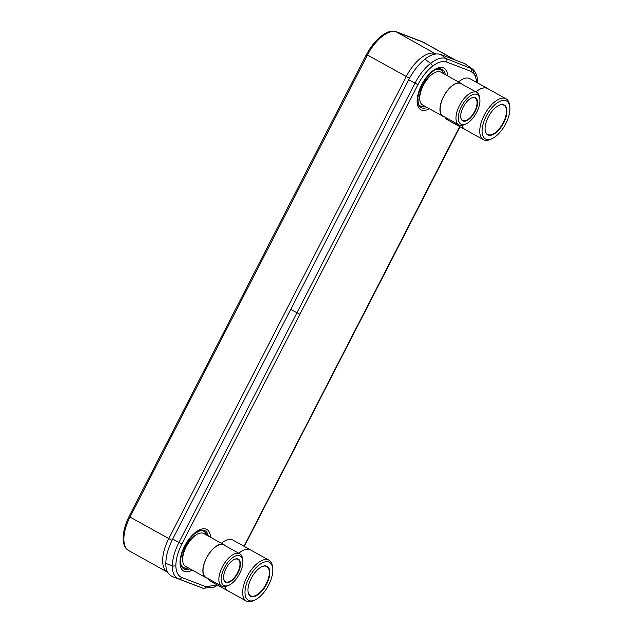 <?xml version="1.0" encoding="UTF-8"?>
<svg xmlns="http://www.w3.org/2000/svg" width="633" height="633" viewBox="0 0 633 633"><rect width="100%" height="100%" fill="white"/><g stroke="black" fill="none" stroke-linecap="round" stroke-linejoin="round"><path stroke-width="0.95" d="M436.248 53.94L435.354 53.591A32.117 15.35 119.1 0 0 406.251 76.569L168.789 538.612A32.117 15.35 119.1 0 0 167.642 572.224L128.855 550.67A32.117 15.35 -60.9 0 1 130.01 517.066L367.472 55.016A32.117 15.35 -60.9 0 1 396.567 32.046L423.153 42.229A32.117 15.35 -60.9 0 1 424.102 42.672L455.665 60.214M476.91 81.103L472.535 69.084L446.02 58.537C441.747 57.049 436.604 58.655 430.606 63.355C424.561 68.237 419.355 74.852 414.987 83.208L178.925 542.473C174.684 550.876 172.5 558.654 172.374 565.807C172.382 572.794 174.455 577.146 178.601 578.879L203.122 588.271L214.057 587.21L217.657 585.185M197.164 586.071L172.524 576.631C167.959 574.582 165.727 570.167 165.814 563.394C165.933 556.051 168.212 547.949 172.667 539.102L408.681 79.821C413.238 71.11 418.666 64.218 424.965 59.146C430.749 54.533 436.042 52.998 440.845 54.533L465.279 63.893L472.535 69.084C475.961 72.035 477.63 76.435 477.535 82.274L477.535 82.274A2.785 1.844 0.3 0 1 477.401 82.836M422.678 42.047A33.082 15.817 119.1 0 0 421.214 41.303L396.036 31.65A33.082 15.817 119.1 0 0 366.064 55.316L129.488 515.642A33.082 15.817 119.1 0 0 127.739 549.911M465.595 129.797A23.413 11.196 -60.9 0 1 464.931 129.48L447.294 119.684A23.413 11.196 -60.9 0 1 444.864 117.073M458.442 81.918A23.413 11.196 -60.9 0 1 469.354 78.421A23.413 11.196 119.1 0 1 470.042 78.745L487.679 88.541A23.413 11.196 119.1 0 0 486.991 88.224A23.413 11.196 -60.9 0 0 475.874 91.888M464.931 129.48A23.413 11.196 -60.9 0 1 461.884 125.358M488.296 88.944A23.413 11.196 119.1 0 0 487.679 88.541M509.779 106.771A21.72 10.381 119.1 0 0 505.902 100.671A21.72 10.381 119.1 0 0 486.223 116.211A21.72 10.381 119.1 0 0 486.081 139.236A21.72 10.381 119.1 0 0 492.086 138.627A21.72 10.381 119.1 0 0 509.779 106.771L509.565 105.07A23.366 11.172 119.1 0 0 506.076 98.827A23.366 11.172 119.1 0 0 505.387 98.503A23.366 11.172 119.1 0 0 484.585 114.526A23.366 11.172 119.1 0 0 483.375 139.679L464.954 129.441A23.366 11.172 -60.9 0 1 461.924 125.358M475.897 91.904A23.366 11.172 -60.9 0 1 486.967 88.264A23.366 11.172 119.1 0 1 487.655 88.588L506.076 98.827M483.375 139.679A23.366 11.172 119.1 0 0 484.063 139.996A23.366 11.172 119.1 0 0 490.52 139.339L492.086 138.627M503.781 104.809A17.059 8.158 119.1 0 0 499.065 105.292A17.059 8.158 119.1 0 0 485.163 130.311A17.059 8.158 119.1 0 0 488.209 135.106A17.059 8.158 119.1 0 0 503.67 122.897A17.059 8.158 119.1 0 0 503.781 104.809M485.139 130.137A16.727 8 119.1 0 0 487.616 134.433A16.727 8 119.1 0 0 488.106 134.663A16.727 8 119.1 0 0 502.998 123.198A16.727 8 119.1 0 0 503.86 105.189A16.727 8 119.1 0 0 503.37 104.959A16.727 8 119.1 0 0 498.907 105.363M228.489 591.143A23.413 11.196 -60.9 0 1 227.825 590.834L210.188 581.031A23.413 11.196 -60.9 0 1 207.759 578.427M221.344 543.272A23.413 11.196 -60.9 0 1 232.248 539.775A23.413 11.196 119.1 0 1 232.936 540.099L250.573 549.895A23.413 11.196 119.1 0 0 249.885 549.579A23.413 11.196 -60.9 0 0 238.768 553.242M227.825 590.834A23.413 11.196 -60.9 0 1 224.786 586.712M251.19 550.299A23.413 11.196 119.1 0 0 250.573 549.895M272.681 568.125A21.72 10.381 119.1 0 0 268.803 562.025A21.72 10.381 119.1 0 0 249.117 577.565A21.72 10.381 119.1 0 0 248.983 600.59A21.72 10.381 119.1 0 0 254.98 599.981A21.72 10.381 119.1 0 0 272.681 568.125L272.459 566.424A23.366 11.172 119.1 0 0 268.978 560.181A23.366 11.172 119.1 0 0 268.289 559.857A23.366 11.172 119.1 0 0 247.479 575.872A23.366 11.172 119.1 0 0 246.277 601.026L227.848 590.795A23.366 11.172 -60.9 0 1 224.826 586.704M238.799 553.258A23.366 11.172 -60.9 0 1 249.861 549.618A23.366 11.172 119.1 0 1 250.549 549.942L268.978 560.181M246.277 601.026A23.366 11.172 119.1 0 0 246.965 601.35A23.366 11.172 119.1 0 0 253.414 600.693L254.98 599.981M266.675 566.163A17.059 8.158 119.1 0 0 261.959 566.638A17.059 8.158 119.1 0 0 248.057 591.665A17.059 8.158 119.1 0 0 251.103 596.452A17.059 8.158 119.1 0 0 266.564 584.251A17.059 8.158 119.1 0 0 266.675 566.163M248.033 591.483A16.727 8 119.1 0 0 250.51 595.788A16.727 8 119.1 0 0 251 596.017A16.727 8 119.1 0 0 265.892 584.552A16.727 8 119.1 0 0 266.762 566.543A16.727 8 119.1 0 0 266.264 566.313A16.727 8 119.1 0 0 261.801 566.717M419.75 97.893A17.004 8.126 -60.9 0 1 433.32 73.475M422.662 105.023A18.792 8.981 -60.9 0 1 423.627 84.798A18.792 8.981 -60.9 0 1 440.362 71.917A18.792 8.981 119.1 0 1 440.916 72.178L461.117 83.406A18.792 8.981 119.1 0 0 460.563 83.145A18.792 8.981 -60.9 0 0 443.836 96.026A18.792 8.981 -60.9 0 0 442.863 116.25L422.662 105.023M444.271 116.741A18.792 8.981 119.1 0 1 443.416 116.512A18.792 8.981 -60.9 0 1 442.863 116.25M462.28 84.339A18.792 8.981 119.1 0 0 461.117 83.406M458.846 124.843L442.989 116.029A18.539 8.862 -60.9 0 1 443.947 96.074A18.539 8.862 -60.9 0 1 460.452 83.366A18.539 8.862 119.1 0 1 460.998 83.627L476.855 92.434A18.539 8.862 119.1 0 0 476.309 92.181A18.539 8.862 119.1 0 0 459.803 104.888A18.539 8.862 119.1 0 0 458.846 124.843A18.539 8.862 119.1 0 0 459.392 125.097A18.539 8.862 119.1 0 0 464.511 124.574L466.07 123.862A16.885 8.071 119.1 0 0 479.838 99.096A16.885 8.071 119.1 0 0 476.823 94.349A16.885 8.071 119.1 0 0 461.52 106.431A16.885 8.071 119.1 0 0 461.41 124.337A16.885 8.071 119.1 0 0 466.07 123.862M479.838 99.096L479.616 97.387A18.539 8.862 119.1 0 0 476.855 92.434M475.122 97.664A13.158 6.29 119.1 0 0 471.482 98.028A13.158 6.29 119.1 0 0 460.761 117.327A13.158 6.29 119.1 0 0 463.111 121.03A13.158 6.29 119.1 0 0 475.035 111.614A13.158 6.29 119.1 0 0 475.122 97.664M460.737 117.152A12.826 6.132 119.1 0 0 462.628 120.412A12.826 6.132 119.1 0 0 463.008 120.587A12.826 6.132 119.1 0 0 474.426 111.796A12.826 6.132 119.1 0 0 475.09 97.988A12.826 6.132 119.1 0 0 474.71 97.814A12.826 6.132 119.1 0 0 471.324 98.107M182.652 559.248A17.004 8.126 -60.9 0 1 196.222 534.822M185.556 566.377A18.792 8.981 -60.9 0 1 186.529 546.152A18.792 8.981 -60.9 0 1 203.256 533.271A18.792 8.981 119.1 0 1 203.81 533.532L224.019 544.76A18.792 8.981 119.1 0 0 223.465 544.499A18.792 8.981 -60.9 0 0 206.73 557.38A18.792 8.981 -60.9 0 0 205.765 577.605L185.556 566.377M207.165 578.095A18.792 8.981 119.1 0 1 206.318 577.866A18.792 8.981 -60.9 0 1 205.765 577.605M225.174 545.686A18.792 8.981 119.1 0 0 224.019 544.76M221.74 586.198L205.883 577.383A18.539 8.862 -60.9 0 1 206.841 557.428A18.539 8.862 -60.9 0 1 223.346 544.72A18.539 8.862 119.1 0 1 223.892 544.973L239.749 553.788A18.539 8.862 119.1 0 0 239.203 553.535A18.539 8.862 119.1 0 0 222.697 566.242A18.539 8.862 119.1 0 0 221.74 586.198A18.539 8.862 119.1 0 0 222.286 586.451A18.539 8.862 119.1 0 0 227.405 585.929L228.972 585.216A16.885 8.071 119.1 0 0 242.732 560.442A16.885 8.071 119.1 0 0 239.717 555.703A16.885 8.071 119.1 0 0 224.414 567.785A16.885 8.071 119.1 0 0 224.304 585.691A16.885 8.071 119.1 0 0 228.972 585.216M242.732 560.442L242.518 558.741A18.539 8.862 119.1 0 0 239.749 553.788M238.016 559.01A13.158 6.29 119.1 0 0 234.384 559.382A13.158 6.29 119.1 0 0 223.655 578.681A13.158 6.29 119.1 0 0 226.005 582.376A13.158 6.29 119.1 0 0 237.929 572.968A13.158 6.29 119.1 0 0 238.016 559.01M223.639 578.507A12.826 6.132 119.1 0 0 225.53 581.759A12.826 6.132 119.1 0 0 225.902 581.941A12.826 6.132 119.1 0 0 237.32 573.15A12.826 6.132 119.1 0 0 237.984 559.343A12.826 6.132 119.1 0 0 237.604 559.168A12.826 6.132 119.1 0 0 234.218 559.461M423.153 42.229L455.174 60.024M435.789 53.987L396.567 32.046M367.472 55.016L409.48 78.302M172.034 540.353L130.01 517.066M199.585 530.644A20.778 9.93 -60.9 0 1 202.971 530.842A20.778 9.93 -60.9 0 1 206.318 534.925M188.064 567.769A20.778 9.93 -60.9 0 1 184.005 567.738A20.778 9.93 -60.9 0 1 180.872 564.312M200.226 530.43A20.96 10.017 -60.9 0 1 203.122 530.715A20.96 10.017 -60.9 0 1 206.572 535.059M188.317 567.912A20.96 10.017 -60.9 0 1 183.997 567.936A20.96 10.017 -60.9 0 1 181.038 564.968M189.979 568.83A21.799 10.421 -60.9 0 1 184.535 569.194A21.799 10.421 -60.9 0 1 181.22 565.53C179.962 561.946 180.595 556.787 183.135 550.045L190.058 538.287L194.687 533.595L200.803 530.288A21.799 10.421 -60.9 0 1 204.427 530.486A21.799 10.421 -60.9 0 1 208.225 535.985M192.274 570.104A23.809 11.386 -60.9 0 1 184.417 571.425A23.809 11.386 -60.9 0 1 184.575 546.184A23.809 11.386 -60.9 0 1 206.152 529.148A23.809 11.386 -60.9 0 1 210.52 537.259M244.029 546.255L459.708 126.584M476.878 82.543L475.241 75.295L471.039 71.379L446.613 62.018C442.649 60.626 437.886 62.074 432.323 66.37C426.753 70.856 421.958 76.949 417.938 84.64L181.908 543.913C178 551.652 175.982 558.804 175.863 565.388C175.911 571.828 177.857 575.848 181.711 577.454L206.144 586.815L217.008 584.829M447.626 75.905A23.809 11.386 119.1 0 0 443.25 67.794A23.809 11.386 119.1 0 0 421.673 84.83A23.809 11.386 119.1 0 0 421.523 110.079A23.809 11.386 119.1 0 0 429.372 108.757M445.331 74.631A21.799 10.421 119.1 0 0 441.533 69.132A21.799 10.421 119.1 0 0 437.901 68.942C434.191 69.765 430.147 73.032 425.764 78.745L419.442 90.835L417.891 97.245L418.318 104.176A21.799 10.421 119.1 0 0 421.633 107.847A21.799 10.421 119.1 0 0 427.077 107.483M418.136 103.622A20.96 10.017 119.1 0 0 421.095 106.589A20.96 10.017 119.1 0 0 425.416 106.558M443.67 73.713A20.96 10.017 119.1 0 0 440.228 69.369A20.96 10.017 119.1 0 0 437.332 69.076M443.424 73.57A20.778 9.93 119.1 0 0 440.07 69.488A20.778 9.93 119.1 0 0 436.691 69.29M417.978 102.957A20.778 9.93 119.1 0 0 421.111 106.384A20.778 9.93 119.1 0 0 425.17 106.423M471.039 71.379A2.785 2.445 -69 0 0 470.446 67.897L465.279 63.893M446.613 62.018A2.785 2.445 -69 0 0 446.02 58.537L440.845 54.533M432.323 66.37A2.785 1.614 -128.3 0 0 430.606 63.355L424.965 59.146M417.938 84.64L408.681 79.821M299.923 314.277L290.682 309.466M181.908 543.913L172.667 539.102M175.863 565.388A2.785 1.844 -179.7 0 1 172.374 565.807L165.814 563.394M181.711 577.454A2.785 2.445 111 0 1 178.601 578.879L172.524 576.631M206.144 586.815A2.785 2.445 111 0 1 203.027 588.239L196.958 585.992M396.511 32.022L396.036 31.65M367.045 55.846L366.064 55.316M130.469 516.172L129.488 515.642M421.689 41.667L421.214 41.303M477.527 82.907L477.535 82.274M244.322 546.421L460.009 126.75M197.061 586.031L203.122 588.271"/></g></svg>
